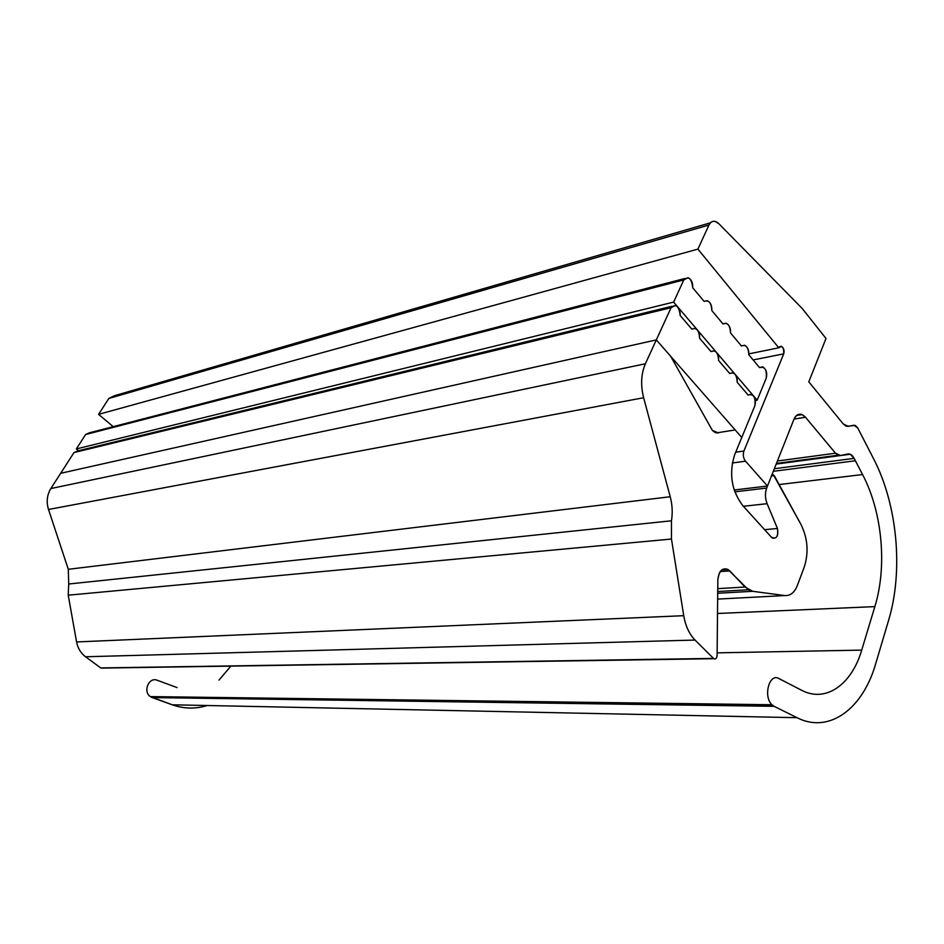 <?xml version="1.0" encoding="UTF-8"?>
<svg xmlns="http://www.w3.org/2000/svg" width="944" height="944" viewBox="0 0 944 944"><rect width="100%" height="100%" fill="white"/><g stroke="black" fill="none" stroke-linecap="round" stroke-linejoin="round"><path stroke-width="1.42" d="M710.431 222.819L114.354 395.737L108.82 398.462L98.589 414.357L113.221 426.653L98.589 414.357L108.82 398.462L708.944 225.038C710.407 222.064 712.496 220.872 715.186 221.439L718.797 223.669L802.282 308.57L826 338.483L808.796 381.848L843.24 423.939L845.966 426.086L847.948 426.381M223.291 697.545L221.793 698.56L223.291 697.545M846.721 426.31L855.276 425.39L857.707 427.927L873.436 458.454C897.414 504.474 903.632 570.601 888.552 620.491L875.678 663.774C862.875 708.767 829.174 734.149 797.031 717.688L172.186 704.79L797.031 717.688L774.104 706.324L152.185 697.581L172.186 704.79C183.95 708.885 195.656 709.121 207.302 705.51C195.656 709.121 183.95 708.885 172.186 704.79L150.332 696.589C142.65 691.492 148.928 676.683 157.2 680.258L177.094 687.586L157.2 680.258C148.928 676.683 142.65 691.492 150.332 696.589L152.185 697.581L774.104 706.324L771.956 704.743L150.332 696.589L771.956 704.743C762.964 696.589 769.336 672.765 778.859 678.535L801.586 690.241C825.799 703.15 851.724 684.518 861.707 650.109L874.864 606.614C887.348 566.129 882.262 511.872 862.568 474.549L779.142 484.555L862.568 474.549C882.262 511.872 887.348 566.129 874.864 606.614L717.511 613.482L874.864 606.614L861.707 650.109L717.133 652.847L861.707 650.109C851.724 684.518 825.799 703.15 801.586 690.241L778.859 678.535C769.336 672.765 762.964 696.589 771.956 704.743M219.008 680.081L230.879 666.11L219.008 680.081M774.104 706.324L797.031 717.688C829.174 734.149 862.875 708.767 875.678 663.774L888.552 620.491C903.632 570.601 897.414 504.474 873.436 458.454L857.707 427.927L853.931 425.237L848.255 426.334L843.24 423.939L808.796 381.848L826 338.483L802.282 308.57L718.797 223.669C714.75 220.117 711.469 220.577 708.944 225.038L697.911 249.122L778.765 347.805C782.293 345.28 783.945 347.298 783.721 353.858L743.919 451.02C742.739 454.748 743.27 458.135 745.512 461.179L767.484 486.018L793.928 419.348C796.984 413.319 800.842 412.622 805.503 417.26L835.499 453.203L840.585 455.515L847.783 453.981C850.214 453.616 852.326 455.079 854.143 458.359L774.34 468.72L854.143 458.359L850.225 454.253L840.585 455.515L838.06 455.232L835.499 453.203L777.408 461.002L835.499 453.203L805.503 417.26L794.046 419.065L805.503 417.26L802.093 414.605C798.577 413.413 795.863 414.994 793.928 419.348L767.484 486.018L734.184 490.007L767.484 486.018L745.512 461.179L732.296 462.985L745.512 461.179C743.27 458.135 742.739 454.748 743.919 451.02L735.706 452.2L743.919 451.02L783.721 353.858L753.123 359.935L783.721 353.858C784.547 350.401 783.756 347.876 781.372 346.295L778.765 347.805L748.887 353.858L778.765 347.805L697.911 249.122L98.589 414.357L697.911 249.122L708.944 225.038L108.82 398.462M773.313 471.304L855.394 460.766L773.313 471.304M854.143 458.359L862.568 474.549M767.118 503.683C765.053 498.267 764.9 493.063 766.67 488.06L734.81 491.848L766.67 488.06L771.555 475.752L773.384 474.761L800.949 524.404C807.781 538.351 808.866 552.594 804.217 567.12L797.373 585.445C794.482 592.584 790.293 595.959 784.806 595.558L752.663 591.298L748.368 589.752L728.013 569.468C722.195 567.415 718.809 570.908 717.829 579.911L717.11 655.466C716.767 658.369 715.658 659.443 713.794 658.688L695.044 640.056C689.273 634.108 685.509 625.99 683.739 615.689L671.467 539.036L671.467 520.781C672.753 512.816 672.34 504.792 670.228 496.745L643.631 397.731C640.492 385.14 641.082 373.824 645.389 363.77L656.328 339.899L670.677 356.289L712.378 430.393L670.677 356.289L656.328 339.899L60.664 473.298L656.328 339.899L645.389 363.77L50.858 488.544L60.664 473.298L50.858 488.544L645.389 363.77C641.082 373.824 640.492 385.14 643.631 397.731L48.51 509.477C46.209 501.901 46.988 494.927 50.858 488.544C46.988 494.927 46.209 501.901 48.51 509.477L643.631 397.731L670.228 496.745L68.298 569.291L48.51 509.477L68.298 569.291L670.228 496.745C672.34 504.792 672.753 512.816 671.467 520.781L68.711 584.006L68.298 569.291L68.711 584.006L671.467 520.781L671.467 539.036L68.228 595.192L68.711 584.006L68.228 595.192L671.467 539.036L683.739 615.689L76.582 641.944L68.228 595.192L76.582 641.944L683.739 615.689C685.509 625.99 689.273 634.108 695.044 640.056L85.526 656.764C80.783 653.165 77.809 648.221 76.582 641.944C77.809 648.221 80.783 653.165 85.526 656.764L695.044 640.056L713.463 658.405L100.76 667.939L85.526 656.764L100.76 667.939L713.463 658.405C715.446 659.632 716.661 658.641 717.11 655.466L717.829 579.911C719.316 569.515 723.293 566.518 729.771 570.896L720.189 571.557L729.771 570.896L745.04 587.026L717.747 588.643L745.04 587.026L752.663 591.298L717.7 593.269L752.663 591.298L784.806 595.558L717.641 599.098L784.806 595.558C790.293 595.959 794.482 592.584 797.373 585.445L804.217 567.12C808.866 552.594 807.781 538.351 800.949 524.404L774.328 475.752L771.555 475.752L766.67 488.06C764.9 493.063 765.053 498.267 767.118 503.683L743.376 506.279L767.118 503.683L777.443 528.475L767.118 503.683M103.061 667.904L100.76 667.939L102.778 668.081M764.593 529.667L777.443 528.475L764.593 529.667M771.354 537.136L772.581 538.115C776.971 538.67 778.588 535.46 777.443 528.475C778.399 536.699 776.369 539.579 771.354 537.136L742.775 505.618L771.354 537.136M734.727 454.583C728.756 473.487 731.435 490.491 742.775 505.618C731.435 490.491 728.756 473.487 734.727 454.583L741.783 437.473L734.727 454.583M735.187 429.945L741.783 437.473L735.187 429.945L716.272 432.918L735.187 429.945M718.349 432.989L712.378 430.393L715.127 432.529L718.349 432.989M748.108 395.04L751.483 394.262C755.035 396.751 756.168 400.575 754.881 405.708L741.783 437.473L656.328 339.899L671.078 307.709L675.574 305.396C678.889 307.178 680.412 310.541 680.152 315.461L691.787 329.09L695.185 328.347C698.371 330.117 699.846 333.409 699.587 338.223L710.962 351.546L714.36 350.79C717.44 352.537 718.856 355.77 718.596 360.49L729.736 373.529L733.122 372.762C736.096 374.485 737.453 377.659 737.205 382.285L748.108 395.04L737.205 382.285C736.768 374.556 734.279 371.641 729.736 373.529L718.596 360.49C718.16 352.69 715.623 349.705 710.962 351.546L699.587 338.223C699.15 330.341 696.542 327.297 691.787 329.09L680.152 315.461C679.078 306.057 676.046 303.472 671.078 307.709L73.998 452.565L671.078 307.709L656.328 339.899L60.664 473.298L73.998 452.565L60.664 473.298L656.328 339.899L741.783 437.473L754.881 405.708C755.766 397.129 753.513 393.577 748.108 395.04M672.045 306.245L77.892 450.878L73.998 452.565M759.531 367.605L762.705 366.827C766.304 369.281 767.46 373.092 766.198 378.273L757.159 400.185L755.365 400.492L757.159 400.185L673.638 302.104L683.798 279.931L688.034 277.666C691.397 279.389 692.955 282.752 692.719 287.755L704.153 301.419L707.327 300.676C710.561 302.399 712.059 305.703 711.823 310.576L723.01 323.957L726.184 323.202C729.299 324.901 730.75 328.146 730.514 332.925L741.465 346.011L744.651 345.244C747.648 346.932 749.04 350.106 748.816 354.791L759.531 367.605L748.816 354.791C748.38 347.156 745.925 344.23 741.465 346.011L730.514 332.925C730.078 325.208 727.576 322.223 723.01 323.957L711.823 310.576C711.387 302.788 708.826 299.732 704.153 301.419L692.719 287.755C691.645 278.433 688.683 275.825 683.798 279.931L85.609 434.535L683.798 279.931L673.638 302.104L76.334 448.943L85.609 434.535L76.334 448.943L673.638 302.104L757.159 400.185L766.198 378.273C767.059 369.8 764.841 366.248 759.531 367.605M78.505 450.725L76.334 448.943L78.505 450.725M684.742 278.515L89.302 432.848L85.609 434.535M781.372 346.295L779.532 346.66M802.093 414.605L796.535 415.502M838.06 455.232L776.452 463.421M850.225 454.253L776.192 464.07M151.37 697.238L773.171 705.77M713.794 658.688L101.043 668.104M728.013 569.468L721.7 569.905M748.368 589.752L717.723 591.51"/></g></svg>

